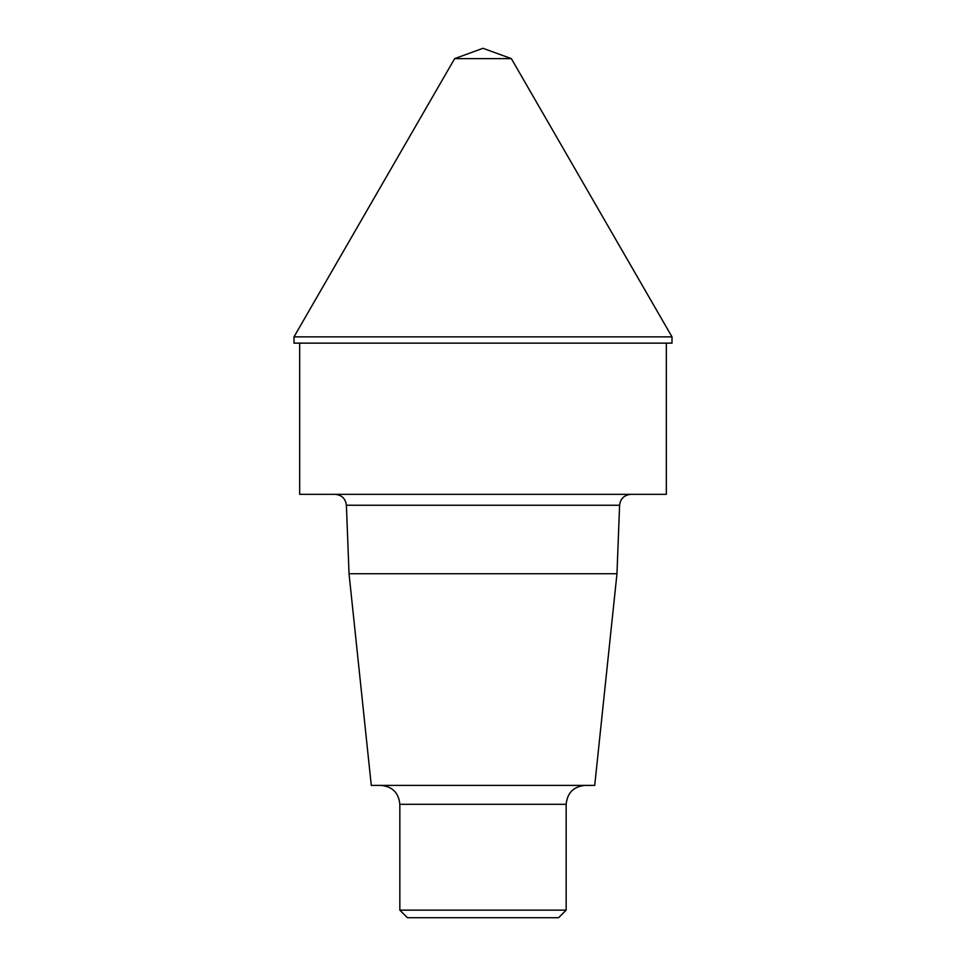 <?xml version="1.0" encoding="UTF-8"?>
<svg xmlns="http://www.w3.org/2000/svg" width="966" height="966" viewBox="0 0 966 966"><rect width="100%" height="100%" fill="white"/><g stroke="black" fill="none" stroke-linecap="round" stroke-linejoin="round"><path stroke-width="1.45" d="M299.665 343.135L299.665 494.338L666.335 494.338L666.335 343.135M566.161 910.141L399.839 910.141L407.398 917.7L558.602 917.7L566.161 910.141L566.161 804.304C567.284 792.82 573.575 786.517 585.058 785.394M399.839 910.141L399.839 804.304L566.161 804.304M380.942 785.394C392.425 786.517 398.716 792.82 399.839 804.304M616.972 573.719L349.028 573.719L371.282 785.394L594.718 785.394L616.972 573.719L619.604 505.242C620.413 498.649 624.181 495.015 630.931 494.338M349.028 573.719L346.396 505.242L619.604 505.242M335.069 494.338C341.747 494.954 345.526 498.589 346.396 505.242M294.002 336.868L671.998 336.868L294.002 336.868L294.002 343.135L671.998 343.135L671.998 336.868L511.352 58.624L454.648 58.624L294.002 336.868M483 336.868L671.998 336.868L511.352 58.624L483 48.3L511.352 58.624M483 48.3L454.648 58.624"/></g></svg>

